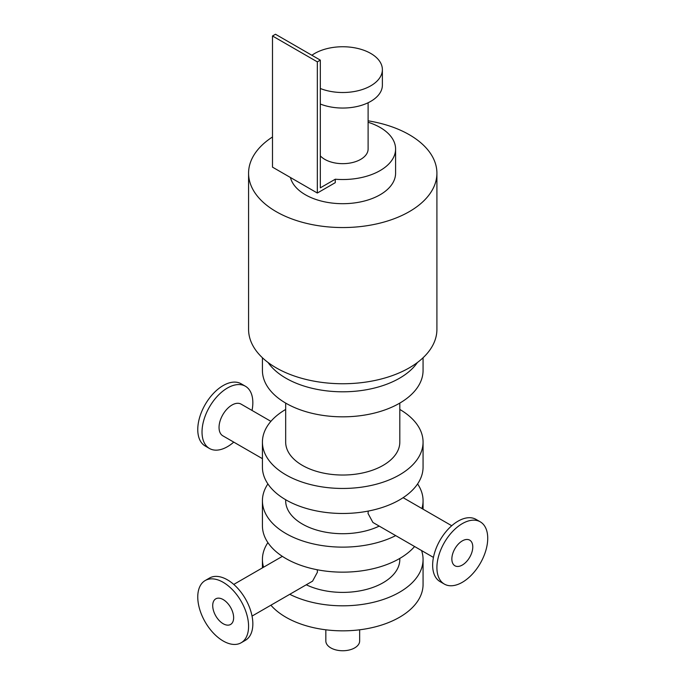 <?xml version="1.0" encoding="UTF-8"?>
<svg xmlns="http://www.w3.org/2000/svg" width="685" height="685" viewBox="0 0 685 685"><rect width="100%" height="100%" fill="white"/><g stroke="black" fill="none" stroke-linecap="round" stroke-linejoin="round"><path stroke-width="1.03" d="M399.817 409.45A80.325 46.374 180 0 1 423.065 442.082L423.065 467.101A80.325 46.374 180 0 1 342.748 513.476A80.325 46.374 180 0 1 262.423 467.101L262.423 442.082A80.325 46.374 180 0 1 285.671 409.45M423.065 442.082A80.325 46.374 180 0 1 342.748 488.456A80.325 46.374 180 0 1 262.423 442.082M285.671 403.088L285.671 442.082A57.069 32.948 -0 0 0 342.748 475.03A57.069 32.948 -0 0 0 399.817 442.082L399.817 403.088M414.588 546.519A80.325 46.374 180 0 1 324.288 570.913A80.325 46.374 180 0 1 262.423 525.78L262.423 500.761A80.325 46.374 180 0 1 267.895 483.927M417.593 483.927A80.325 46.374 180 0 1 423.065 500.761A80.325 46.374 180 0 1 421.926 508.535M395.707 535.619A80.325 46.374 180 0 1 309.594 542.999A80.325 46.374 180 0 1 262.423 500.761M285.671 499.733L285.671 500.761A57.069 32.948 -0 0 0 318.499 530.584A57.069 32.948 -0 0 0 379.216 526.106M421.583 550.56A80.325 46.374 180 0 1 423.065 559.439A80.325 46.374 180 0 1 375.894 601.678A80.325 46.374 180 0 1 289.781 594.306M263.562 567.214A80.325 46.374 180 0 1 262.423 559.439A80.325 46.374 180 0 1 267.895 542.614M306.272 584.784A57.069 32.948 -0 0 0 366.989 589.271A57.069 32.948 -0 0 0 399.817 559.439L399.817 558.412M423.065 559.439L423.065 584.468A80.325 46.374 180 0 1 361.2 629.601A80.325 46.374 180 0 1 270.9 605.206M433.451 557.41L372.905 522.458L368.042 513.467L368.265 511.078M325.837 629.798L325.837 640.989A16.911 9.761 0 0 0 342.748 650.75A16.911 9.761 0 0 0 359.651 640.989L359.651 629.798M368.11 120.825A94.17 54.363 180 0 1 436.91 173.185L436.91 329.374A94.17 54.363 180 0 1 378.779 379.61A94.17 54.363 180 0 1 276.158 367.819A94.17 54.363 180 0 1 248.578 329.374L248.578 173.185A94.17 54.363 180 0 1 272.493 136.974M436.91 173.185A94.17 54.363 180 0 1 378.779 223.413A94.17 54.363 180 0 1 276.158 211.631A94.17 54.363 180 0 1 248.578 173.185M262.423 357.758L262.423 370.457A80.325 46.374 0 0 0 342.748 416.831A80.325 46.374 0 0 0 423.065 370.457L423.065 357.758M268.058 362.485A80.325 46.374 0 0 0 342.748 391.803A80.325 46.374 0 0 0 417.43 362.485M205.209 580.529L209.464 578.063A35.937 20.747 60 0 1 245.401 598.81A35.937 20.747 60 0 1 245.401 640.304L241.137 642.77A35.937 20.747 60 0 1 223.173 640.989A35.937 20.747 60 0 1 199.695 609.325A35.937 20.747 60 0 1 205.209 580.529A35.937 20.747 60 0 1 241.137 601.276A35.937 20.747 60 0 1 241.137 642.77M252.037 410.452A35.937 20.747 120 0 0 245.401 386.237A35.937 20.747 120 0 0 209.464 406.984A35.937 20.747 120 0 0 209.464 448.478A35.937 20.747 120 0 0 227.429 446.697A35.937 20.747 120 0 0 233.756 442.116M245.401 386.237L241.137 383.78A35.937 20.747 120 0 0 205.2 404.527A35.937 20.747 120 0 0 205.209 446.012L209.464 448.478M270.9 421.343L241.12 404.141A18.281 10.558 120 0 0 222.831 414.699A18.281 10.558 120 0 0 222.831 435.814L262.423 458.667M480.288 521.842L476.024 519.384A35.937 20.747 120 0 0 440.087 540.131A35.937 20.747 120 0 0 440.087 581.625L444.351 584.082A35.937 20.747 120 0 0 462.315 582.31A35.937 20.747 120 0 0 485.793 550.637A35.937 20.747 120 0 0 480.288 521.842A35.937 20.747 120 0 0 444.351 542.588A35.937 20.747 120 0 0 444.351 584.082M223.173 623.727A14.796 8.545 60 0 1 213.506 610.686A14.796 8.545 60 0 1 215.775 598.836A14.796 8.545 60 0 1 230.571 607.372A14.796 8.545 60 0 1 230.571 624.463A14.796 8.545 60 0 1 223.173 623.727M317.224 569.757L317.446 572.146L312.583 581.137L252.037 616.089M462.315 565.048A14.796 8.545 120 0 0 471.982 552.007A14.796 8.545 120 0 0 469.713 540.148A14.796 8.545 120 0 0 454.917 548.694A14.796 8.545 120 0 0 454.917 565.776A14.796 8.545 120 0 0 462.315 565.048M368.11 122.255A52.848 30.508 180 0 1 395.587 149.022A52.848 30.508 180 0 1 335.273 179.222L320.323 187.853L320.323 60.134L275.481 34.25L272.493 35.98L272.493 167.14L317.335 193.033L317.335 61.864L320.323 60.134M320.323 155.872A25.362 14.642 -0 0 0 324.81 159.374A25.362 14.642 -0 0 0 352.45 162.55A25.362 14.642 -0 0 0 368.11 149.022L368.11 102.75M317.335 193.033L335.273 182.672L335.273 179.222M311.889 55.271A39.636 22.879 180 0 1 355.935 48.053A39.636 22.879 180 0 1 382.376 69.63A39.636 22.879 180 0 1 361.209 89.881A39.636 22.879 180 0 1 320.323 88.502M382.376 69.63L382.376 85.163A39.636 22.879 180 0 1 361.209 105.413A39.636 22.879 180 0 1 320.323 104.034M395.587 149.022L395.587 173.185A52.848 30.508 180 0 1 362.964 201.373A52.848 30.508 180 0 1 305.382 194.754A52.848 30.508 180 0 1 290.431 177.501M317.335 61.864L272.493 35.98M423.065 500.761L423.065 509.195M262.423 559.439L262.423 567.874M233.756 584.425L282.357 556.366M403.131 497.678L451.732 525.737"/></g></svg>
